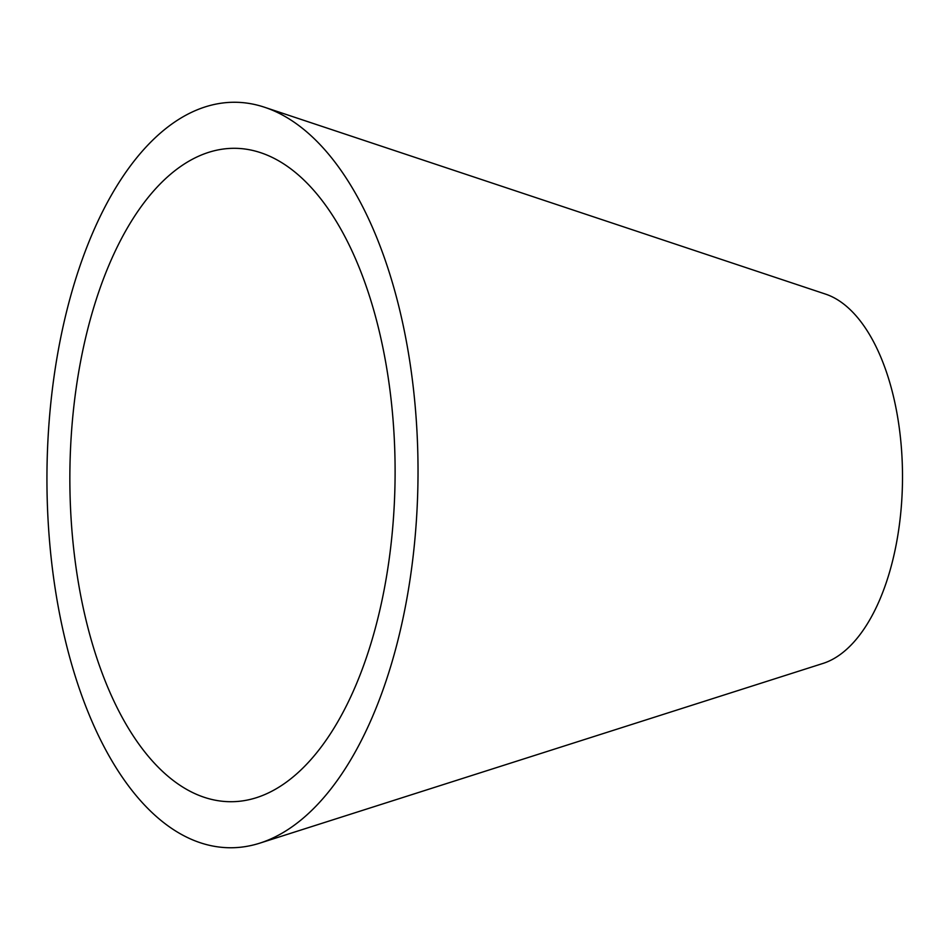 <?xml version="1.0" encoding="UTF-8"?>
<svg xmlns="http://www.w3.org/2000/svg" width="950" height="950" viewBox="0 0 950 950"><rect width="100%" height="100%" fill="white"/><g stroke="black" fill="none" stroke-linecap="round" stroke-linejoin="round"><path stroke-width="1.43" d="M219.961 800.969A326.729 162.616 90.4 0 1 70.347 452.948A326.729 162.616 90.4 0 1 245.017 149.031A326.729 162.616 90.4 0 1 260.573 152.665A326.729 162.616 90.4 0 1 395.093 476.021A326.729 162.616 90.4 0 1 256.5 797.668A326.729 162.616 90.4 0 1 219.961 800.969M264.527 107.243L825.479 294.084A187.079 93.112 90.4 0 1 902.5 479.228A187.079 93.112 90.4 0 1 823.139 663.385L259.884 843.125A372.768 185.523 90.4 0 1 218.203 846.913A372.768 185.523 90.4 0 1 47.5 449.837A372.768 185.523 90.4 0 1 246.774 103.087A372.768 185.523 90.4 0 1 264.527 107.243A372.768 185.523 90.4 0 1 418.012 476.176A372.768 185.523 90.4 0 1 259.884 843.125"/></g></svg>
